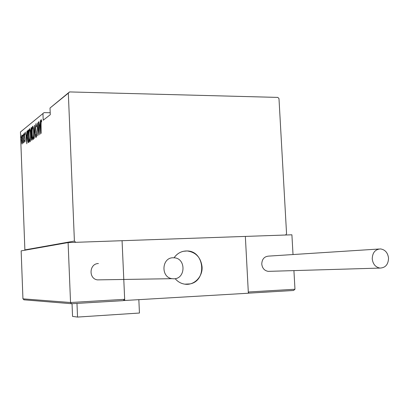 <?xml version="1.0" encoding="UTF-8"?>
<svg xmlns="http://www.w3.org/2000/svg" width="409" height="409" viewBox="0 0 409 409"><rect width="100%" height="100%" fill="white"/><g stroke="black" fill="none" stroke-linecap="round" stroke-linejoin="round"><path stroke-width="0.61" d="M20.45 132.005L44.039 112.628L20.45 132.005L24.877 249.894L74.402 241.059L75.721 242.317L285.569 235.017L286.561 233.79L278.984 98.605L277.869 97.408L69.53 91.928L68.329 93.17L74.402 241.059M50.205 112.741L44.039 112.628M68.329 93.17L50.016 108.022L69.53 91.928M22.495 142.286L22.081 144.07L21.411 139.914L21.861 134.955C22.25 135.558 22.469 136.928 22.526 139.06L22.495 142.286M23.523 133.779L23.86 142.613L23.681 141.407L23.436 143.078L23.523 133.779M24.913 141.995L24.576 140.941L24.637 140.113L24.877 140.895L24.985 139.587L24.376 135.583L24.642 132.751L24.964 133.723L24.903 134.617L24.647 133.855L24.499 135.44L25.113 139.443L24.913 141.995M27.97 130.272L28.446 129.898L28.916 142.301L28.103 142.434L27.418 136.892C27.234 133.707 27.418 131.499 27.97 130.272L28.456 130.277M31.549 127.45L32.03 140.052L31.636 140.307L30.762 131.734L31.125 127.782L31.549 127.45M34.468 125.149L35.67 137.414L34.545 127.623L34.223 138.467L34.468 125.149M38.39 122.056L39.044 134.975L37.51 125.573L37.761 135.906L37.26 122.945L38.789 132.301L38.538 122.056M41.048 124.505L41.237 133.385L40.89 124.489L41.12 119.551L41.6 120.742L41.549 121.831L41.161 120.916L41.048 124.505M42.955 113.748L43.206 120.215L50.281 114.699L50.016 108.022M40.189 134.147L38.906 121.647L39.463 125.527L40.189 124.97L40.425 120.45L40.189 134.147M35.844 123.722L36.452 126.146L36.335 126.908L35.89 125.042L35.655 127.47L36.641 133.958L36.319 137.271L35.849 135.389L35.956 134.5L36.329 135.921L36.503 134.116L35.511 127.562L35.951 123.722M33.763 132.199C33.937 135.497 33.748 137.945 33.195 139.541L33.103 139.576C32.51 138.651 32.173 136.632 32.096 133.518C31.928 130.251 32.117 127.823 32.669 126.233L32.761 126.192C33.349 127.102 33.681 129.106 33.763 132.199M30.593 134.597C30.762 137.843 30.578 140.251 30.046 141.816L29.959 141.846C29.382 140.936 29.054 138.948 28.983 135.875C28.814 132.659 28.998 130.272 29.53 128.712L29.617 128.677C30.189 129.576 30.517 131.55 30.593 134.597M26.841 143.804L25.695 132.066L26.191 135.716L26.825 135.231L27.025 131.018L26.841 143.804M24.029 134.259L23.926 135.369L24.029 134.259M22.863 135.174L22.766 136.279L22.863 135.174M21.002 136.632L20.905 137.726L21.002 136.632M25.169 250.165L24.877 249.894M41.186 120.906L41.595 120.819M41.585 121.018L41.283 121.013M41.59 120.921L41.217 120.916M40.118 126.407L40.031 125.532M40.343 125.435L39.463 125.527M39.591 126.81L40.072 131.632L40.164 126.376L39.591 126.81M36.314 125.047L35.956 125.042M36.631 135.926L36.329 135.921M36.35 131.417L36.058 131.417M33.451 138.988L33.277 138.273M32.996 127.496L33.134 126.785M32.234 133.416C32.301 135.967 32.582 137.588 33.083 138.273L33.139 138.247C33.599 136.984 33.763 135.001 33.625 132.306C33.558 129.801 33.282 128.196 32.802 127.49L32.725 127.526C32.26 128.769 32.096 130.732 32.234 133.416M33.589 138.247L33.139 138.247M32.009 139.495L31.948 139.024M31.825 134.709L31.196 134.704M31.82 134.5L31.636 133.702M31.539 128.85L31.59 128.498M31.559 127.787L31.125 127.782M31.657 138.994L31.687 134.822L31.258 137.383L31.59 139.024L31.989 138.999M31.549 133.6L31.462 128.85L30.9 131.632L31.253 133.666L31.784 133.6M30.302 141.248L30.138 140.563M29.862 129.955L29.985 129.28M29.116 135.778C29.177 138.288 29.453 139.888 29.934 140.563L29.99 140.543C30.435 139.3 30.593 137.358 30.455 134.704C30.394 132.235 30.123 130.65 29.658 129.955L29.586 129.985C29.136 131.202 28.978 133.135 29.116 135.778M30.43 140.543L29.99 140.543M28.732 142.439L28.103 142.434M28.788 142.398L28.502 141.33M28.257 131.355L28.472 130.558M28.737 141.125L28.359 131.274L27.751 132.071L27.551 136.795L28.134 141.207L28.87 141.125M26.948 136.545L26.738 135.722M26.958 135.67L26.191 135.716M26.304 136.923L26.733 141.448L26.805 136.545L26.304 136.923M25.107 140.947L24.576 140.941M24.734 136.918L24.479 136.918M24.954 133.861L24.693 133.855M24.034 134.459L23.778 134.459M22.868 135.374L22.613 135.369M21.963 142.91L21.677 142.91M21.534 139.812L22.101 142.971L22.403 139.147L21.887 136.039L21.534 139.812M22.434 142.971L22.101 142.971M174.096 257.782C177.394 253.156 181.744 250.886 187.143 250.962C195.88 252.184 200.855 257.486 202.066 266.878C202.818 276.796 194.024 285.702 184.812 284.163C181.003 283.585 177.787 281.755 175.17 278.672C177.787 281.755 181.003 283.585 184.812 284.163L190.17 283.897C207.307 280.569 204.541 250.896 187.143 250.962L183.324 251.305C179.51 252.23 176.437 254.388 174.096 257.782M248.866 293.146L293.58 290.477L248.825 293.141L248.299 292L245.349 236.412L248.365 293.222L123.702 300.549M293.018 254.541L291.903 234.797L68.104 242.583L21.15 250.875L22.94 298.836L70.537 302.517L68.104 242.583M124.73 300.605L122.066 240.707L124.668 299.316L123.109 300.656L71.539 303.734L70.537 302.517L124.668 299.316M293.58 290.477L294.971 289.24L293.923 270.605M24.233 299.848L22.94 298.836M372.236 258.887C372.936 264.183 375.539 267.246 380.043 268.079C385.472 267.798 388.299 264.475 388.535 258.115C387.798 252.706 385.114 249.643 380.488 248.917C375.206 249.332 372.456 252.655 372.236 258.887M378.857 249.025L268.749 256.106C264.332 256.448 262 259.096 261.765 264.056C262.302 268.268 264.454 270.702 268.207 271.361L269.577 271.32M174.029 278.805C185.732 278.718 186.085 258.575 174.428 257.813L173.022 257.762C161.642 257.67 160.64 277.266 171.984 278.677L174.029 278.805M98.395 263.549C89.239 263.503 88.339 278.78 97.454 279.879L100.215 279.833M138.845 299.761L139.449 313.033L77.541 317.072L72.551 316.402L72.035 303.703M77.541 317.072L76.979 303.406M24.995 138.012L24.724 138.012M248.299 292L294.971 289.24M35.926 125.036L36.309 125.042M36.299 135.931L36.631 135.931M33.083 138.273L33.584 138.278M32.802 127.49L33.303 127.501M31.59 139.024L31.994 139.024M31.34 133.697L31.79 133.702M29.934 140.563L30.424 140.568M29.658 129.955L30.143 129.96M28.359 141.325L28.881 141.33M24.668 133.85L24.954 133.85M22.055 142.986L22.434 142.986M21.887 136.039L22.255 136.039M71.437 303.739L123.288 300.641M23.829 299.807L71.232 303.698M380.043 268.079L268.207 271.361M171.984 278.677L97.454 279.879"/></g></svg>
